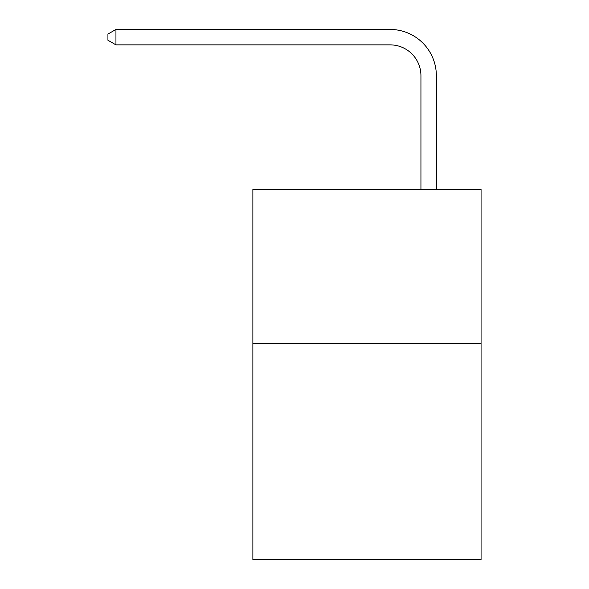 <?xml version="1.0" encoding="UTF-8"?>
<svg xmlns="http://www.w3.org/2000/svg" width="589" height="589" viewBox="0 0 589 589"><rect width="100%" height="100%" fill="white"/><g stroke="black" fill="none" stroke-linecap="round" stroke-linejoin="round"><path stroke-width="0.88" d="M481.066 343.689L481.066 559.55L252.872 559.55L252.872 189.496L481.066 189.496L481.066 343.689L252.872 343.689M420.936 189.496L420.936 75.709A30.834 30.834 94.3 0 0 390.095 44.867L115.952 44.867L107.934 40.243L107.934 34.074L115.952 29.45L390.095 29.45A46.259 46.259 -85.7 0 1 436.353 75.709L436.353 189.496M420.936 75.709A30.834 30.834 94.3 0 0 390.095 44.867A30.834 30.834 94.3 0 1 420.936 75.709A30.834 30.834 94.3 0 0 390.095 44.867A30.834 30.834 94.3 0 1 420.936 75.709A30.834 30.834 94.3 0 0 390.095 44.867A30.834 30.834 94.3 0 1 420.936 75.709A30.834 30.834 94.3 0 0 390.095 44.867A30.834 30.834 94.3 0 1 420.936 75.709A30.834 30.834 94.3 0 0 390.095 44.867A30.834 30.834 94.3 0 1 420.936 75.709A30.834 30.834 94.3 0 0 390.095 44.867A30.834 30.834 94.3 0 1 420.936 75.709A30.834 30.834 94.3 0 0 390.095 44.867A30.834 30.834 94.3 0 1 420.936 75.709A30.834 30.834 94.3 0 0 390.095 44.867A30.834 30.834 94.3 0 1 420.936 75.709A30.834 30.834 94.3 0 0 390.095 44.867A30.834 30.834 94.3 0 1 420.936 75.709A30.834 30.834 94.3 0 0 390.095 44.867A30.834 30.834 94.3 0 1 420.936 75.709A30.834 30.834 94.3 0 0 390.095 44.867A30.834 30.834 94.3 0 1 420.936 75.709A30.834 30.834 94.3 0 0 390.095 44.867A30.834 30.834 94.3 0 1 420.936 75.709A30.834 30.834 94.3 0 0 390.095 44.867A30.834 30.834 94.3 0 1 420.936 75.709A30.834 30.834 94.3 0 0 390.095 44.867A30.834 30.834 94.3 0 1 420.936 75.709A30.834 30.834 94.3 0 0 390.095 44.867A30.834 30.834 94.3 0 1 420.936 75.709A30.834 30.834 94.3 0 0 390.095 44.867A30.834 30.834 94.3 0 1 420.936 75.709A30.834 30.834 94.3 0 0 390.095 44.867A30.834 30.834 94.3 0 1 420.936 75.709A30.834 30.834 94.3 0 0 390.095 44.867A30.834 30.834 94.3 0 1 420.936 75.709A30.834 30.834 94.3 0 0 390.095 44.867A30.834 30.834 94.3 0 1 420.936 75.709A30.834 30.834 94.3 0 0 390.095 44.867A30.834 30.834 94.3 0 1 420.936 75.709A30.834 30.834 94.3 0 0 390.095 44.867A30.834 30.834 94.3 0 1 420.936 75.709A30.834 30.834 94.3 0 0 390.095 44.867A30.834 30.834 94.3 0 1 420.936 75.709A30.834 30.834 94.3 0 0 390.095 44.867A30.834 30.834 94.3 0 1 420.936 75.709A30.834 30.834 94.3 0 0 390.095 44.867A30.834 30.834 94.3 0 1 420.936 75.709A30.834 30.834 94.3 0 0 390.095 44.867A30.834 30.834 94.3 0 1 420.936 75.709A30.834 30.834 94.3 0 0 390.095 44.867A30.834 30.834 94.3 0 1 420.936 75.709A30.834 30.834 94.3 0 0 390.095 44.867A30.834 30.834 94.3 0 1 420.936 75.709A30.834 30.834 94.3 0 0 390.095 44.867A30.834 30.834 94.3 0 1 420.936 75.709A30.834 30.834 94.3 0 0 390.095 44.867A30.834 30.834 94.3 0 1 420.936 75.709A30.834 30.834 94.3 0 0 390.095 44.867A30.834 30.834 94.3 0 1 420.936 75.709A30.834 30.834 94.3 0 0 390.095 44.867A30.834 30.834 94.3 0 1 420.936 75.709A30.834 30.834 94.3 0 0 390.095 44.867A30.834 30.834 94.3 0 1 420.936 75.709M115.952 44.867L115.952 29.45L390.095 29.45"/></g></svg>
